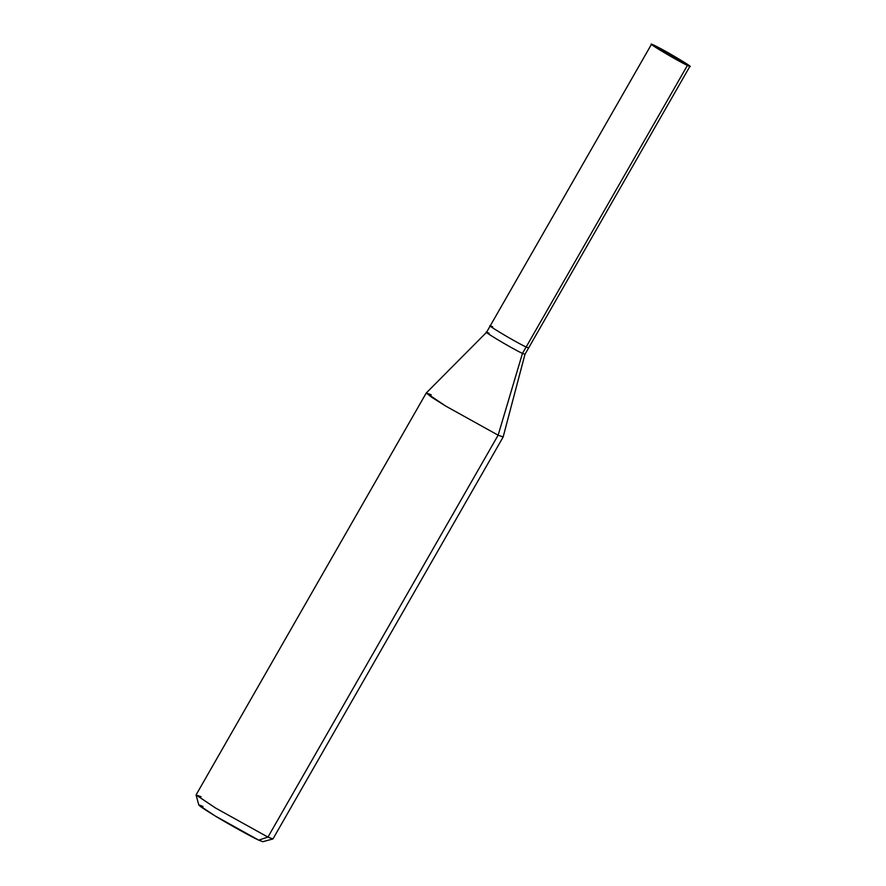 <?xml version="1.0" encoding="UTF-8"?>
<svg xmlns="http://www.w3.org/2000/svg" width="886" height="886" viewBox="0 0 886 886"><rect width="100%" height="100%" fill="white"/><g stroke="black" fill="none" stroke-linecap="round" stroke-linejoin="round"><path stroke-width="1.33" d="M687.414 65.398L689.917 66.317L528.643 347.91L526.14 347.002C514.799 341.808 479.536 320.499 492.716 326.812C479.536 320.499 514.799 341.808 526.14 347.002L687.414 65.398C700.582 71.711 665.331 50.413 653.99 45.208C665.331 50.413 700.582 71.711 687.414 65.398L653.99 45.208C640.811 38.906 676.073 60.204 687.414 65.398C676.073 60.204 640.811 38.906 653.99 45.208L687.414 65.398L526.594 346.216M653.99 45.208L651.476 44.3L490.202 325.904M431.283 394.802L426.266 392.974L431.593 397.205L445.702 406.065L498.131 435.181L522.463 353.403L524.977 354.3L522.463 353.403C511.133 348.198 475.882 326.912 489.05 333.214C475.882 326.912 511.133 348.198 522.463 353.403L526.129 347.002L522.463 353.403L498.131 435.181L267.949 837.104L260.506 839.551M489.05 333.214L486.558 332.294L426.288 392.952L445.702 406.065L498.131 435.181L503.148 436.997L272.966 838.92L267.949 837.104L215.519 807.988L196.083 794.897L426.266 392.974M201.1 796.724L196.083 794.997L215.519 807.988L267.949 837.104L498.131 435.181L503.148 436.975L524.977 354.3L528.632 347.91M203.005 806.481C195.23 803.07 199.228 806.205 215.021 815.873C228.09 823.869 252.111 837.215 258.712 840.138L215.021 815.873L198.818 805.042L196.083 794.997M267.949 837.104L272.877 838.976L262.821 841.7L258.712 840.138L267.949 837.104M490.213 325.904L486.547 332.305"/></g></svg>
